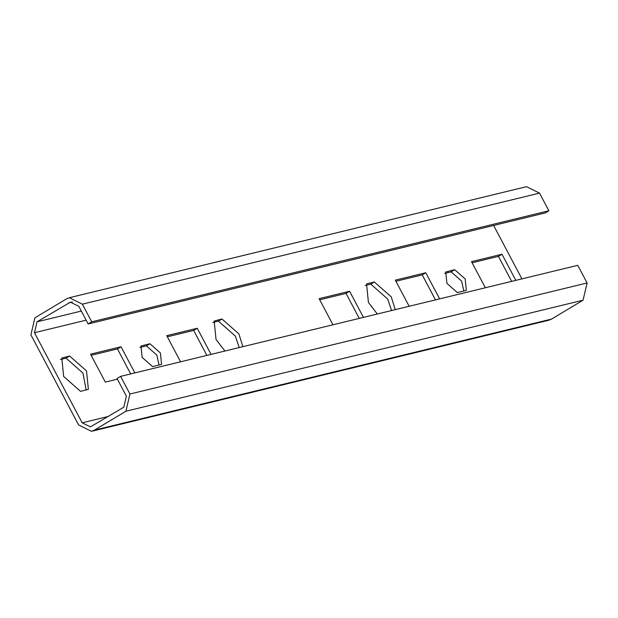<?xml version="1.0" encoding="UTF-8"?>
<svg xmlns="http://www.w3.org/2000/svg" width="618" height="618" viewBox="0 0 618 618"><rect width="100%" height="100%" fill="white"/><g stroke="black" fill="none" stroke-linecap="round" stroke-linejoin="round"><path stroke-width="0.93" d="M120.603 376.37L117.034 378.51L126.373 396.161L123.77 407.231L90.406 426.883L82.171 422.805L34.469 332.716L37.034 321.824L70.429 302.163L78.803 306.304L88.142 323.956L91.711 321.816L82.372 304.164L69.355 297.721L66.427 298.919L34.909 317.814L30.9 334.856L78.602 424.945L91.479 431.325L94.376 430.136L125.894 411.24L129.942 394.021L120.603 376.37L577.753 265.323L587.1 282.974L583.052 300.201L551.534 319.089L94.376 430.136M134.863 372.901L121.028 346.775L90.545 354.176L105.33 382.102L117.381 379.174M121.028 346.775L117.459 348.915L130.692 373.921M91.147 355.304L117.459 348.915M242.874 346.667L238.896 333.898L221.978 318.996L214.168 321.043L216.037 339.452L224.944 351.024M212.839 322.488L218.401 321.136L235.327 336.037L239.212 347.555M152.607 366.628L161.576 364.357L160.417 352.963L149.942 343.739L140.974 346.01L142.132 357.405L152.607 366.628M139.915 347.447L146.373 345.879L156.848 355.103L159.058 365.068M211.055 354.4L197.219 328.266L193.65 330.406L206.883 355.412M197.219 328.266L166.744 335.674L180.572 361.8M167.339 336.802L193.65 330.406M69.587 356.014L61.785 358.061L63.654 376.47L80.572 391.372L88.382 389.325L86.512 370.916L69.587 356.014L66.018 358.154L82.943 373.056L86.141 390.02M60.456 359.506L66.018 358.154M91.711 321.816L548.869 210.769L539.522 193.117L526.505 186.675L69.355 297.721M548.869 210.769L545.3 212.909L88.142 323.956M91.479 431.325L548.637 320.279L551.534 319.089M511.658 281.383L498.417 256.377L472.106 262.774M463.832 291.039L461.615 281.074L451.14 271.85L444.69 273.419M391.596 310.545L387.71 299.027L370.792 284.125L365.223 285.477M435.466 299.885L422.225 274.886L395.914 281.275M359.267 318.394L346.034 293.395L319.722 299.784M521.916 278.888L493.627 225.462M485.346 287.772L471.511 261.646L501.986 254.237L515.821 280.371M457.374 292.6L446.899 283.376L445.748 271.982L454.709 269.711L465.184 278.934L466.343 290.329L457.374 292.6M377.335 314.006L368.421 302.441L366.559 284.033L367.501 283.647L374.361 281.986L391.279 296.887L395.257 309.657M409.155 306.281L395.319 280.147L425.794 272.747L439.63 298.873M332.963 324.79L319.127 298.656L349.603 291.256L363.438 317.382M498.417 256.377L501.986 254.237M422.225 274.886L425.794 272.747M349.603 291.256L346.034 293.395M218.401 321.136L221.978 318.996M149.942 343.739L146.373 345.879M129.942 394.021L587.1 282.974M125.894 411.24L583.052 300.201M82.372 304.164L539.522 193.117M108.428 416.432L82.171 422.805M86.141 320.17L34.469 332.716M81.321 311.07L37.034 321.824M72.46 301.986L68.552 302.936M454.709 269.711L451.14 271.85M374.361 281.986L370.792 284.125"/></g></svg>
